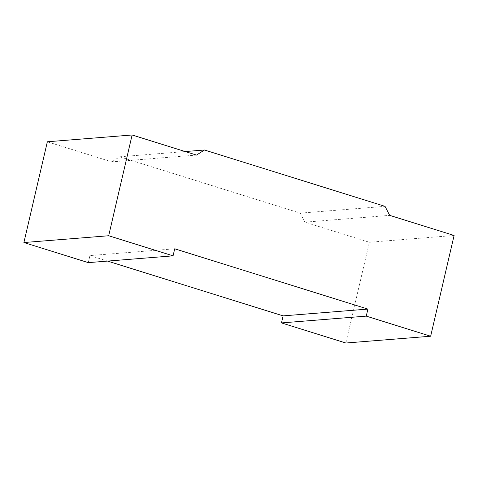 <?xml version="1.0" encoding="UTF-8"?>
<svg xmlns="http://www.w3.org/2000/svg" width="478" height="478" viewBox="0 0 478 478"><rect width="100%" height="100%" fill="white"/><g stroke="black" fill="none" stroke-linecap="round" stroke-linejoin="round"><path stroke-width="0.36" stroke-dasharray="2.39 1.79" d="M88.299 262.631L89.936 255.587L174.709 248.799M47.346 141.775L111.744 161.875L196.518 155.081M89.936 255.587L107.562 261.09M345.881 343.013L369.327 242.256L304.928 222.156L300.256 213.146L119.697 156.796L111.744 161.875M454.1 235.463L369.327 242.256M304.928 222.156L389.701 215.369M300.256 213.146L385.029 206.353M119.697 156.796L185.201 151.55"/><path stroke-width="0.72" d="M173.072 255.844L108.673 235.744L23.9 242.537L88.299 262.631L173.072 255.844L174.709 248.799L367.899 309.087L366.256 316.125L430.654 336.225L345.881 343.013L281.482 322.919L366.256 316.125M108.673 235.744L132.119 134.987L196.518 155.081L204.47 150.008L385.029 206.353L389.701 215.369L454.1 235.463L430.654 336.225M23.9 242.537L47.346 141.775L132.119 134.987M107.562 261.09L283.125 315.874L367.899 309.087M281.482 322.919L283.125 315.874M185.201 151.55L204.47 150.008"/></g></svg>
